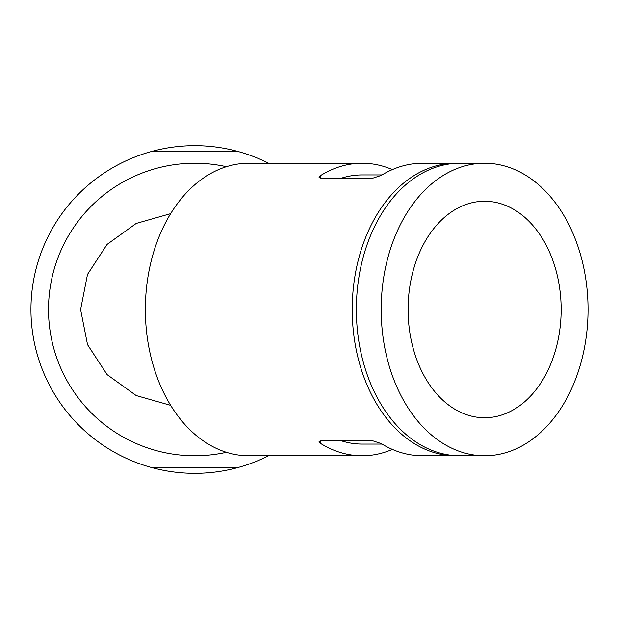 <?xml version="1.0" encoding="UTF-8"?>
<svg xmlns="http://www.w3.org/2000/svg" width="619" height="619" viewBox="0 0 619 619"><rect width="100%" height="100%" fill="white"/><g stroke="black" fill="none" stroke-linecap="round" stroke-linejoin="round"><path stroke-width="0.93" d="M382.016 174.922L362.154 174.922A134.578 95.156 90 0 0 341.464 178.14M392.353 169.598A146.277 103.435 90 0 0 362.154 163.223A146.277 103.435 90 0 0 320.781 175.432L319.064 177.32L320.781 178.14L372.909 178.14L381.18 175.432A146.277 103.435 -90 0 1 422.56 163.223L455.654 163.223A146.277 103.435 90 0 0 352.219 309.5A146.277 103.435 90 0 0 455.654 455.777A146.277 103.435 90 0 0 457.727 455.746M457.727 163.254A146.277 103.435 90 0 0 455.654 163.223M362.154 163.223L248.792 163.223A146.277 103.435 90 0 0 145.357 309.5A146.277 103.435 90 0 0 248.792 455.777L362.154 455.777A146.277 103.435 90 0 0 392.353 449.402M320.781 440.86L319.064 441.68L320.781 443.568L320.781 440.86L372.909 440.86L381.18 443.568A146.277 103.435 -90 0 0 422.56 455.777L455.654 455.777M320.781 443.568A146.277 103.435 90 0 0 362.154 455.777M484.615 163.223L459.793 163.223A146.277 103.435 90 0 0 356.358 309.5A146.277 103.435 90 0 0 459.793 455.777L484.615 455.777A146.277 103.435 90 0 0 588.05 309.5A146.277 103.435 90 0 0 484.615 163.223A146.277 103.435 90 0 0 381.18 309.5A146.277 103.435 90 0 0 484.615 455.777M341.464 440.86A134.578 95.156 90 0 0 362.154 444.078L382.016 444.078M408.076 309.5A108.248 76.539 90 0 0 484.615 417.748A108.248 76.539 90 0 0 561.154 309.5A108.248 76.539 90 0 0 484.615 201.252A108.248 76.539 90 0 0 408.076 309.5M226.415 166.689A146.277 146.277 0 0 0 48.506 309.5A146.277 146.277 0 0 0 226.415 452.311M151.384 151.523L238.176 151.523A163.834 163.834 0 0 0 30.95 309.5A163.834 163.834 0 0 0 151.384 467.477L238.176 467.477A163.834 163.834 0 0 0 268.561 455.777M268.561 163.223A163.834 163.834 0 0 0 238.176 151.523M151.384 467.477A163.834 163.834 0 0 0 238.176 467.477M170.658 213.64L136.211 223.428L107.079 244.397L87.503 274.418L80.594 309.546L87.534 344.667L107.118 374.634L136.188 395.556L170.658 405.352M320.781 178.14L320.781 175.432"/></g></svg>

